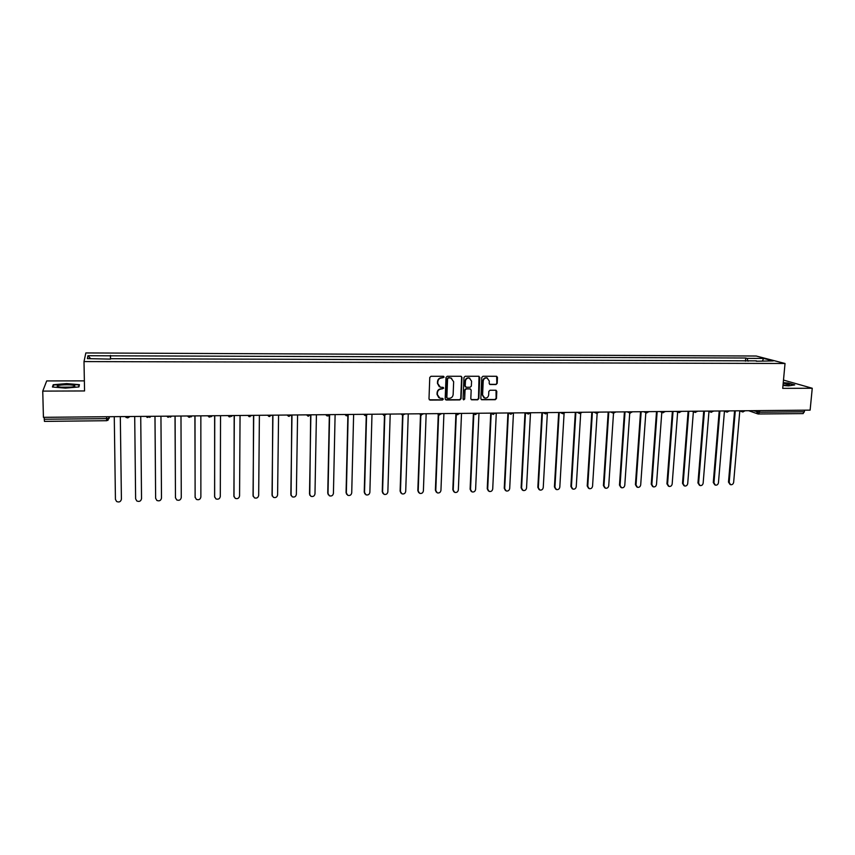 <?xml version="1.0" encoding="UTF-8"?>
<svg xmlns="http://www.w3.org/2000/svg" width="855" height="855" viewBox="0 0 855 855"><rect width="100%" height="100%" fill="white"/><g stroke="black" fill="none" stroke-linecap="round" stroke-linejoin="round"><path stroke-width="1.28" d="M444.14 377.119L443.36 376.286L430.984 376.286L429.766 377.483L428.996 398.922L430.108 400.097L442.452 400.022L443.285 399.189L442.73 398.398L439.887 398.227L437.354 394.604L437.418 392.819C437.728 390.521 439.01 389.249 441.276 389.014L443.713 388.17L443.147 387.368L440.357 387.219L437.76 383.553L437.835 381.768C438.145 379.46 439.427 378.188 441.693 377.953L444.14 377.119M439.32 386.727L437.45 383.361L437.514 381.576C437.835 379.267 439.117 377.996 441.383 377.771L442.976 377.76L443.574 376.307M429.338 399.798L442.131 399.819L442.762 398.409M438.818 397.703L437.033 394.401L437.108 392.627C437.418 390.329 438.701 389.057 440.956 388.811L442.548 388.811L443.168 387.379M495.996 384.536L497.183 383.361L497.46 377.429L496.637 376.286L482.968 376.264L481.782 377.44L480.841 398.612L481.622 399.734L495.28 399.691L496.466 398.516L496.798 391.387L496.007 390.254L490.011 390.243L488.825 391.419L488.665 394.967C488.226 397.265 486.912 398.28 484.689 398.013L482.583 394.999L483.214 381.063C483.631 378.797 484.924 377.771 487.115 377.996L489.295 381.052L489.188 383.382L489.99 384.515L495.996 384.536L496.808 383.179L496.659 376.286M785.029 363.482L782.72 388.362L812.25 388.255L810.123 410.133L43.423 417.326L42.75 391.109L84.56 390.949L84.004 361.579L785.029 363.482L756.205 356.022L85.842 352.944L84.004 361.579M461.957 377.461L460.856 376.275L447.218 376.275L446.011 377.472L445.177 398.825L446.289 400.001L459.883 399.916L461.08 398.729L461.957 377.461L461.198 376.328M465.173 376.264L478.693 376.264L479.783 377.44L478.843 398.622L477.656 399.809L471.597 399.798L470.806 398.676L471.18 390.083L470.079 388.907L466.242 388.918L465.045 390.104L464.671 399.061L463.624 399.862L463.068 399.071L463.966 377.45L465.173 376.264M84.367 380.87L46.704 380.924L42.75 391.109M812.25 388.255L783.49 380.08M804.544 410.186L804.384 411.789L802.963 413.564M44.471 421.344L44.246 419.239L106.597 418.629L109.184 418.277L109.397 416.706M44.193 417.326L44.246 419.239M110.306 359.111L87.381 358.619L87.947 355.723L110.466 355.808L110.477 359.111M748.082 361.195L747.035 358.352L745.731 358.01L110.466 355.808M747.035 358.352L763.536 358.416L773.198 360.917L756.237 361.216M110.295 358.694L756.483 360.863M79.419 384.675L66.669 383.596L53.213 384.739L52.433 387.005L65.408 388.117L78.938 386.93L79.419 384.675M782.988 385.477L788.62 385.894L794.733 384.9L788.16 383.019L783.255 382.666M110.541 359.111L110.487 355.413M745.453 361.184L745.731 358.01M87.947 355.723L90.63 358.63M762.51 360.885L763.536 358.416M53.245 386.107L53.213 384.739M445.541 399.713L459.552 399.713L460.749 398.526L461.625 377.279M448.426 377.942L447.582 378.776L446.855 397.511L447.4 398.302L449.303 398.323C451.547 398.088 452.829 396.816 453.139 394.529L453.652 381.736L451.023 378.06L448.106 377.76L447.582 378.776M447.069 398.099L446.534 397.308L447.261 378.594M451.675 378.305L450.104 377.942M448.106 377.76L449.783 377.76M471.18 399.574L477.314 399.606L478.501 398.419L479.003 376.307M470.442 388.961L465.911 388.726L464.714 389.912L464.671 399.061M463.624 399.862L464.34 398.858M471.565 381.148L469.374 378.081C467.151 377.846 465.836 378.872 465.43 381.159L465.216 386.086L466.317 387.272L470.154 387.262L471.351 386.075L471.565 381.148M469.833 378.241L469.032 377.899C466.819 377.664 465.505 378.68 465.088 380.967L465.43 381.159M465.612 387.016L464.885 385.904L465.088 380.967M489.605 384.323L495.622 384.344M487.521 378.134L486.762 377.814C484.571 377.589 483.267 378.615 482.861 380.881L483.214 381.063M483.887 397.639L482.241 394.796L482.861 380.881M481.215 399.52L494.917 399.499L496.103 398.323L496.039 390.265M114.271 416.663L115.436 499.352L116.601 501.5C119.187 502.558 120.79 501.789 121.41 499.192L120.32 416.609L121.41 499.192M135.614 498.604L134.705 416.471L135.624 498.796L136.811 500.977C139.365 501.971 140.936 501.19 141.535 498.636L140.722 416.417M155.001 416.278L155.631 498.251L156.85 500.442C159.361 501.393 160.911 500.603 161.488 498.08L160.943 416.225M155.631 498.326L154.958 416.278M58.14 386.77C62.843 387.614 67.908 387.614 73.327 386.781C75.219 386.321 75.4 385.862 73.872 385.413C70.206 384.28 57.178 384.814 57.157 386.107L58.14 386.77M52.925 387.048L53.619 385.028L66.647 383.927L79.013 384.964L78.585 386.962M79.034 386.46L79.013 384.964M71.328 387.101L60.801 387.208M783.009 385.22L788.77 385.103C790.159 384.686 789.112 384.205 785.617 383.639L783.191 383.35M785.595 385.306L783.041 384.932M783.223 382.922L787.957 383.264L794.039 385.017M175.093 416.096L175.457 497.696L176.707 499.919C179.187 500.816 180.704 500.015 181.271 497.535L180.982 416.032M175.467 497.952L175.019 416.096M195.004 415.904L195.111 497.161L196.394 499.395C198.83 500.239 200.316 499.438 200.872 497.001L200.85 415.851M195.143 497.567L194.908 415.904M214.744 415.722L214.594 496.616L215.898 498.882C218.303 499.673 219.767 498.871 220.301 496.466L220.537 415.669M214.658 497.193L214.626 415.722M234.313 415.541L233.907 496.092L235.243 498.358C237.594 499.117 239.037 498.305 239.571 495.932L240.052 415.477M234.003 496.798L234.163 415.541M253.711 415.348L253.048 495.558L254.405 497.845C256.724 498.561 258.146 497.749 258.67 495.408L259.396 415.295M253.187 496.413L253.529 415.359M272.927 415.177L272.029 495.034L273.408 497.332C275.695 498.016 277.095 497.193 277.597 494.885L278.57 415.124M272.211 496.007L272.734 415.177M291.993 414.996L290.85 494.521L292.239 496.819C294.494 497.471 295.873 496.648 296.364 494.361L297.583 414.942M291.074 495.611L291.769 414.996M310.878 414.814L309.51 493.998L310.91 496.317C313.133 496.926 314.49 496.103 314.982 493.848L316.425 414.761M309.777 495.195L310.632 415.156M329.603 415.284L328.01 493.495L329.421 495.815C331.622 496.392 332.958 495.569 333.429 493.346L335.107 414.59M328.331 494.778L327.754 493.121L329.325 415.541M348.156 415.509L346.35 492.982L347.782 495.312C349.941 495.868 351.255 495.045 351.726 492.833L353.628 414.419M346.713 494.361L346.072 492.608L347.867 415.669M366.56 415.551L364.54 492.48L365.972 494.81C368.11 495.344 369.403 494.511 369.873 492.341L371.989 414.248M364.946 493.934L364.241 492.117L366.25 415.637M384.814 415.477L382.58 491.988L384.013 494.318C386.118 494.821 387.401 493.998 387.86 491.839L390.201 414.077M383.029 493.506L382.249 491.614L384.472 415.498L382.388 414.141M402.908 415.306L400.461 491.497L401.914 493.827C403.988 494.308 405.249 493.485 405.708 491.347L408.263 413.906M400.952 493.068L400.119 491.123L402.555 415.241M420.852 415.038L418.191 491.005L419.645 493.335C421.697 493.795 422.947 492.972 423.396 490.866L426.164 413.735M418.726 492.63L417.839 490.642L420.478 414.899M438.658 414.686L435.783 490.524L437.247 492.854C439.267 493.292 440.496 492.469 440.945 490.375L443.916 413.564M436.349 492.191L435.398 490.161L438.262 414.44M456.314 414.226L453.225 490.043L454.689 492.373C456.688 492.79 457.906 491.967 458.344 489.894L461.518 413.403M453.823 491.753L452.829 489.68L455.907 413.873M473.83 413.724L470.528 489.562L471.992 491.892C473.959 492.298 475.166 491.465 475.604 489.423L478.982 413.243M471.148 491.315L470.111 489.199L473.392 413.457M491.187 413.339L487.692 489.092L489.156 491.422C491.101 491.807 492.288 490.973 492.715 488.953L496.295 413.072M488.333 490.877L487.243 488.729L490.738 413.125M509.623 413.67L508.394 412.965L504.707 488.622L506.171 490.952C508.094 491.315 509.27 490.492 509.698 488.483L513.46 412.912M505.38 490.428L504.247 488.269L507.934 412.965M525.483 412.805L521.582 488.152L523.046 490.481C524.949 490.834 526.114 490.011 526.541 488.013L530.474 413.2M522.277 489.99L521.112 487.799L524.991 412.805M542.423 412.644L538.329 487.692L539.794 490.022C541.664 490.353 542.818 489.53 543.246 487.553L547.339 413.489M539.045 489.552L537.838 487.339L541.899 412.644M559.213 412.484L554.938 487.232L556.402 489.552C558.251 489.872 559.394 489.06 559.811 487.104L564.076 413.585M555.664 489.113L554.425 486.89L558.678 412.495M575.875 412.334L571.418 486.784L572.871 489.103C574.699 489.402 575.832 488.59 576.249 486.645L580.684 413.553M572.155 488.675L570.884 486.431L575.319 412.334M592.397 412.174L587.759 486.324L589.213 488.643C591.019 488.942 592.141 488.12 592.558 486.196L597.153 413.435M588.518 488.237L587.214 485.982L591.82 412.174M608.781 412.024L603.972 485.886L605.426 488.194C607.21 488.472 608.311 487.66 608.728 485.747L613.505 413.232M604.742 487.799L603.406 485.544L608.194 412.024M625.037 411.864L620.057 485.437L621.5 487.745C623.274 488.013 624.364 487.2 624.781 485.309L629.729 412.965M620.837 487.371L619.48 485.095L624.428 411.875M641.164 411.715L636.013 484.999L637.456 487.297C639.209 487.564 640.288 486.752 640.694 484.871L645.835 412.612M636.804 486.944L635.425 484.657L640.545 411.725M657.164 411.565L651.852 484.561L653.284 486.858C655.016 487.104 656.084 486.303 656.49 484.432L661.802 412.302M652.643 486.506L651.243 484.229L656.522 411.576M673.045 411.415L667.563 484.122L668.984 486.42C670.694 486.655 671.763 485.854 672.169 484.005L677.652 412.014M668.354 486.078L666.932 483.791L672.383 411.426M688.788 411.266L683.145 483.695L684.566 485.982C686.255 486.217 687.313 485.405 687.719 483.567L693.373 411.725M683.957 485.672L682.504 483.364L688.115 411.276M704.413 411.127L698.61 483.267L700.031 485.555C701.698 485.779 702.746 484.967 703.152 483.15L708.966 411.447M699.443 485.255L697.958 482.936L703.718 411.127M719.91 410.977L713.957 482.851L715.368 485.127C717.024 485.341 718.05 484.539 718.457 482.722L724.442 411.18M714.812 484.849L713.284 482.519L719.205 410.988M735.289 410.827L729.187 482.423L730.587 484.7C732.222 484.903 733.248 484.101 733.654 482.305L739.799 410.934M730.052 484.443L728.492 482.102L734.573 410.838M753.223 410.667L759.774 412.217L804.384 411.789M756.739 410.635L756.632 411.843L758.652 414.055L759.913 410.603M109.312 416.706L107.869 420.425M130.046 416.513L127.662 417.945M129.928 416.513L126.348 417.635L125.236 416.556M150.875 416.321L149.807 417.411M150.769 416.321L147.252 417.464L146.109 416.364M171.513 416.129L170.519 417.165M171.406 416.129L167.965 417.283L166.789 416.171M191.958 415.936L191.05 416.93M189.628 417.347L187.288 415.979M212.222 415.744L211.399 416.684M209.913 417.155L207.594 415.787M232.304 415.551L231.566 416.428M230.006 416.951L227.719 415.594M249.927 416.759L247.661 415.412M269.667 416.567L267.423 415.22M291.48 414.996L291.031 415.605M289.225 416.385L287.013 415.038M308.612 416.193L306.421 414.857M327.839 416L329.827 414.996M326.973 415.861L325.67 414.675M346.884 415.819L344.736 414.504M367.96 414.28L364.967 415.509L363.642 414.322M365.769 415.637L364.967 415.509M403.036 415.274L400.963 413.97M421.44 415.103L419.377 413.799M439.673 414.921L437.642 413.628M457.756 414.75L455.736 413.457M475.679 414.568L473.691 413.286M493.453 414.397L491.486 413.125M511.076 414.226L509.131 412.954M528.561 414.055L526.627 412.794M545.885 413.895L543.972 412.634M563.071 413.724L561.179 412.463M580.117 413.564L578.236 412.302M597.014 413.393L595.166 412.153M613.772 413.232L611.945 411.992M630.402 413.072L628.585 411.832M646.882 412.912L645.087 411.683M663.234 412.751L661.46 411.522M679.458 412.591L677.694 411.373M695.553 412.441L693.811 411.223M711.51 412.281L709.778 411.073M727.338 412.131L725.628 410.924M743.048 411.982L741.36 410.774M106.565 416.738L106.651 420.756L109.184 418.277L109.162 416.706M758.022 413.98L803.198 413.596M106.661 420.703L44.439 421.387M570.884 486.431L571.418 486.784M587.214 485.982L587.759 486.324M603.406 485.544L603.972 485.886M619.48 485.095L620.057 485.437M635.425 484.657L636.013 484.999M651.243 484.229L651.852 484.561M666.932 483.791L667.563 484.122M682.504 483.364L683.145 483.695M697.958 482.936L698.61 483.267M713.284 482.519L713.957 482.851M728.492 482.102L729.187 482.423M188.485 417.101L191.862 415.936M208.812 416.919L212.136 415.744M228.958 416.748L232.229 415.551M248.912 416.567L252.139 415.37M268.694 416.385L271.879 415.188M288.295 416.214L291.437 414.996M307.715 416.032L310.814 414.814M346.051 415.68L349.075 414.461M383.713 415.338L386.674 414.109M402.288 415.156L405.227 413.927M420.713 414.985L423.62 413.756M438.978 414.814L441.853 413.585M437.279 413.628L437.899 414.066M457.083 414.643L459.937 413.414M455.288 413.457L456.068 413.98M475.027 414.483L477.86 413.254M473.146 413.296L474.076 413.884M492.822 414.312L495.644 413.083M490.845 413.125L491.924 413.777M510.467 414.141L513.267 412.912M527.963 413.98L530.741 412.751M525.804 412.794L527.172 413.553M545.308 413.82L548.076 412.591M543.053 412.634L544.571 413.425M562.515 413.649L565.262 412.431M560.175 412.473L561.81 413.296M579.572 413.489L582.298 412.27M577.136 412.313L578.91 413.168M596.48 413.328L599.205 412.11M593.969 412.163L595.86 413.04M613.259 413.168L615.963 411.95M610.662 412.003L612.672 412.912M629.9 413.008L632.593 411.8M627.217 411.843L629.344 412.773M646.401 412.858L649.084 411.64M643.644 411.693L645.878 412.634M662.764 412.698L665.436 411.49M659.921 411.544L662.272 412.495M678.998 412.538L681.67 411.341M676.081 411.383L678.539 412.356M695.104 412.388L697.755 411.18M692.101 411.234L694.666 412.217M711.071 412.238L713.722 411.031M708.004 411.084L710.655 412.078M726.91 412.089L729.561 410.892M723.768 410.945L726.526 411.939M742.632 411.939L745.271 410.742M739.415 410.795L742.258 411.8M757.669 413.852L748.649 410.71M58.61 386.888L57.157 386.107"/></g></svg>
